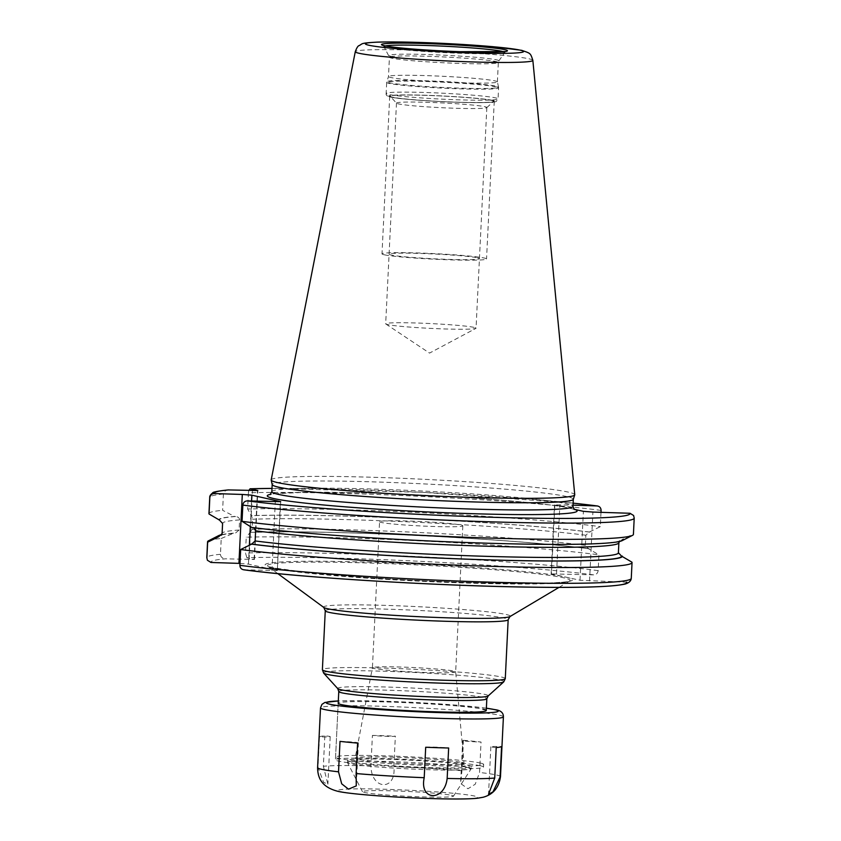 <?xml version="1.0" encoding="UTF-8"?>
<svg xmlns="http://www.w3.org/2000/svg" width="841" height="841" viewBox="0 0 841 841"><rect width="100%" height="100%" fill="white"/><g stroke="black" fill="none" stroke-linecap="round" stroke-linejoin="round"><path stroke-width="0.63" stroke-dasharray="4.21 3.15" d="M271.201 479.875A151.958 8.095 2.8 0 1 401.199 478.287A151.958 8.095 2.8 0 1 568.043 492.059A151.958 8.095 -177.2 0 1 574.75 494.718M573.289 499.365A150.749 8.032 -177.2 0 0 573.31 499.249A150.749 8.032 -177.2 0 0 566.666 496.537A150.749 8.032 2.8 0 0 400.568 482.85A150.749 8.032 2.8 0 0 272.179 484.521A150.749 8.032 2.8 0 0 272.19 484.637M574.014 509.236L554.513 504.852L573.026 505.147M631.938 562.177L631.17 577.988C630.771 580.626 629.257 582.035 626.64 582.193L580.017 580.258L551.475 573.909L554.85 504.989M243.585 569.778L277.33 570.597L280.347 501.772M240 563.417L248.452 564.111L276.994 570.45M601 512.327L600.306 526.655L589.257 532.08L585.851 535.233L585.357 545.346L588.448 548.71L598.929 554.839L598.151 570.64C597.751 573.289 596.237 574.697 593.62 574.855A208.137 11.08 2.8 0 0 246.886 557.709L254.455 559.454L225.546 558.823A208.137 11.08 2.8 0 0 210.996 562.471M593.62 574.855L551.475 573.909M480.358 763.05A74.124 3.942 -177.2 0 1 483.628 764.374A74.124 3.942 -177.2 0 1 420.5 765.194A74.124 3.942 -177.2 0 1 338.839 758.466A74.124 3.942 2.8 0 1 335.57 757.131A74.124 3.942 2.8 0 1 398.697 756.311A74.124 3.942 2.8 0 1 480.358 763.05M461.625 762.44A54.497 2.901 -177.2 0 1 464.032 763.397A54.497 2.901 -177.2 0 1 417.819 764.027A54.497 2.901 -177.2 0 1 357.572 759.076A54.497 2.901 -177.2 0 1 355.165 758.077A54.497 2.901 -177.2 0 1 401.777 757.499A54.497 2.901 -177.2 0 1 461.625 762.44M379.554 521.725A41.682 2.218 2.8 0 0 381.394 522.471A41.682 2.218 -177.2 0 0 427.323 526.256A41.682 2.218 -177.2 0 0 462.823 525.793A41.682 2.218 -177.2 0 0 460.984 525.047A41.682 2.218 2.8 0 0 415.055 521.262A41.682 2.218 2.8 0 0 379.554 521.725L372.416 667.754A41.682 2.218 2.8 0 1 408.074 667.302A41.682 2.218 2.8 0 1 453.846 671.076A41.682 2.218 -177.2 0 1 455.675 671.812A41.682 2.218 -177.2 0 1 455.675 671.822A41.682 2.218 -177.2 0 1 420.185 672.285A41.682 2.218 -177.2 0 1 374.256 668.5A41.682 2.218 2.8 0 1 372.416 667.754A41.682 2.218 2.8 0 0 372.416 667.754L355.165 758.077M588.132 548.689L588.448 548.71A201.651 10.733 2.8 0 0 250.618 532.332L288.947 531.859C375.349 531.848 526.971 540.385 588.132 548.689M251.722 527.433L253.583 527.675M246.886 557.709L245.467 553L246.245 537.189A212.489 11.311 -177.2 0 1 598.929 554.839M208.515 540.795A212.489 11.311 -177.2 0 1 221.236 538.492L220.458 554.303C220.594 556.91 222.297 558.413 225.546 558.823M601.094 510.413A212.489 11.311 2.8 0 0 248.421 492.773L247.622 509.015A212.489 11.311 -177.2 0 1 600.306 526.655M228.92 489.893C225.63 490.093 223.801 491.48 223.401 494.077L222.613 510.308L234.628 516.49A202.471 10.786 2.8 0 0 218.702 520.095M208.936 513.62A212.489 11.311 -177.2 0 1 222.613 510.308M248.421 492.773L248.768 490.534M589.257 548.742A202.471 10.786 2.8 0 0 250.303 532.258L246.245 537.189M250.303 532.258L252.048 529.346L252.542 519.244L251.438 515.701L247.622 509.015M221.194 535.275C221.919 534.634 226.649 533.93 235.385 533.141L239.107 530.019L239.601 519.917C239.475 517.961 238.161 516.826 235.648 516.521L234.628 516.49M221.582 534.908A201.651 10.733 2.8 0 1 234.828 533.152L233.809 533.12A202.471 10.786 2.8 0 0 221.761 534.624M221.236 538.492L233.809 533.12M590.077 532.111A202.471 10.786 2.8 0 0 251.123 515.628M633.599 515.491L634.114 517.762L633.326 534.003L622.277 539.428A201.651 10.733 -177.2 0 1 480.085 542.939A201.651 10.733 -177.2 0 1 252.531 527.465M623.097 539.449A202.471 10.786 -177.2 0 1 622.203 540.616M618.429 553.504L618.377 552.695A198.381 10.565 -177.2 0 1 618.387 552.831M622.277 539.428L618.871 542.582L618.377 552.695M497.388 81.829A54.518 2.901 -177.2 0 0 494.981 80.894A54.518 2.901 2.8 0 0 435.291 75.953A54.518 2.901 2.8 0 0 388.479 76.499A54.518 2.901 2.8 0 0 388.479 76.542A54.518 2.901 2.8 0 0 390.876 77.519A54.518 2.901 -177.2 0 0 450.955 82.471A54.518 2.901 -177.2 0 0 497.388 81.871A54.518 2.901 -177.2 0 0 497.388 81.829L498.545 87.159A55.937 2.975 -177.2 0 1 451.302 87.832A55.937 2.975 -177.2 0 1 389.267 82.744A55.937 2.975 2.8 0 1 386.818 81.693A55.937 2.975 2.8 0 1 434.839 81.135A55.937 2.975 2.8 0 1 496.074 86.192A55.937 2.975 -177.2 0 1 498.545 87.159L498.597 87.884A56.021 2.986 -177.2 0 1 450.881 88.505A56.021 2.986 -177.2 0 1 389.152 83.417A56.021 2.986 2.8 0 1 386.681 82.407L388.479 76.499M491.407 100.373A51.774 2.754 -177.2 0 1 493.604 101.446A51.774 2.754 -177.2 0 1 448.221 101.814A51.774 2.754 -177.2 0 1 392.547 97.178A51.774 2.754 2.8 0 1 390.329 96.4A51.774 2.754 2.8 0 1 432.999 95.622A51.774 2.754 2.8 0 1 491.407 100.373M396.531 103.222A45.235 2.407 2.8 0 1 396.479 103.086A45.235 2.407 2.8 0 1 434.997 102.591A45.235 2.407 2.8 0 1 484.847 106.691A45.235 2.407 -177.2 0 1 486.834 107.501A45.235 2.407 -177.2 0 1 486.771 107.627A45.235 2.407 -177.2 0 1 447.118 107.953A45.235 2.407 -177.2 0 1 398.466 103.895A45.235 2.407 2.8 0 1 396.531 103.222L390.329 96.4M474.051 327.38A45.235 2.407 2.8 0 0 424.211 323.28A45.235 2.407 2.8 0 0 385.683 323.774A45.235 2.407 2.8 0 0 385.851 323.995A45.235 2.407 2.8 0 0 387.68 324.584A45.235 2.407 -177.2 0 0 435.522 328.61A45.235 2.407 -177.2 0 0 475.859 328.4A45.235 2.407 -177.2 0 0 476.048 328.2A45.235 2.407 -177.2 0 0 474.051 327.38M384.305 254.791A52.331 2.786 -177.2 0 1 381.993 253.856A52.331 2.786 -177.2 0 1 426.566 253.278A52.331 2.786 -177.2 0 1 484.227 258.029A52.331 2.786 -177.2 0 1 486.54 258.965A52.331 2.786 -177.2 0 1 441.967 259.543A52.331 2.786 -177.2 0 1 384.305 254.791M491.943 100.394A52.331 2.786 2.8 0 0 434.271 95.643A52.331 2.786 2.8 0 0 389.709 96.221A52.331 2.786 2.8 0 0 392.011 97.157A52.331 2.786 2.8 0 0 449.672 101.908A52.331 2.786 2.8 0 0 494.245 101.33A52.331 2.786 2.8 0 0 491.943 100.394M477.446 257.809A45.235 2.407 -177.2 0 1 447.549 259.364A45.235 2.407 -177.2 0 1 391.076 255.012A45.235 2.407 -177.2 0 1 420.984 253.456A45.235 2.407 -177.2 0 1 477.446 257.809M335.57 757.131L338.198 703.297A74.124 3.942 -177.2 0 1 401.325 702.477A74.124 3.942 -177.2 0 1 482.997 709.215M496.211 747.596A13.078 0.694 -177.2 0 1 490.85 746.766A13.078 0.694 -177.2 0 1 501.583 746.608M425.693 747.26A13.078 0.694 -177.2 0 1 434.85 747.113A13.078 0.694 -177.2 0 1 448.652 748.006M340.016 741.384A13.078 0.694 -177.2 0 1 358.371 742.918A13.078 0.694 -177.2 0 1 357.604 743.108M319.485 736.811A91.564 4.878 -177.2 0 1 324.847 735.822A13.078 0.694 -177.2 0 1 330.208 736.653A13.078 0.694 -177.2 0 1 319.485 736.811L317.993 767.255L323.617 782.34L327.885 784.201L323.354 766.267L324.847 735.822M372.405 735.412A91.564 4.878 -177.2 0 1 395.365 736.159A13.078 0.694 -177.2 0 1 386.219 736.306A13.078 0.694 -177.2 0 1 372.405 735.412L370.923 765.857C371.249 790.351 396.595 791.202 393.872 766.593L395.365 736.159M463.465 740.311A91.564 4.878 -177.2 0 1 481.052 742.046A13.078 0.694 -177.2 0 1 462.697 740.511A13.078 0.694 -177.2 0 1 463.465 740.311L461.972 770.755L460.595 783.486L467.953 788.763L475.228 784.232L479.559 772.48L481.052 742.046M451.48 795.302A45.561 2.428 -177.2 0 1 453.457 796.196A45.561 2.428 -177.2 0 1 413.993 796.595A45.561 2.428 -177.2 0 1 364.479 792.485A45.561 2.428 -177.2 0 1 362.492 791.738A45.561 2.428 -177.2 0 1 400.579 791.139A45.561 2.428 -177.2 0 1 451.48 795.302M468.469 767.56A61.908 3.301 -177.2 0 1 471.202 768.674A61.908 3.301 -177.2 0 1 471.16 768.769A61.908 3.301 -177.2 0 1 417.525 769.315A61.908 3.301 -177.2 0 1 350.255 763.733A61.908 3.301 2.8 0 1 347.543 762.724A61.908 3.301 2.8 0 1 347.522 762.619A61.908 3.301 2.8 0 1 400.253 761.935A61.908 3.301 2.8 0 1 468.469 767.56M471.307 766.477A61.908 3.301 -177.2 0 0 468.574 765.363A61.908 3.301 2.8 0 0 400.358 759.749A61.908 3.301 2.8 0 0 347.627 760.432A61.908 3.301 2.8 0 0 350.361 761.536A61.908 3.301 -177.2 0 0 418.576 767.16A61.908 3.301 -177.2 0 0 471.307 766.477L471.202 768.674M480.232 765.741A74.124 3.942 2.8 0 0 398.56 759.013A74.124 3.942 2.8 0 0 335.433 759.833A74.124 3.942 2.8 0 0 338.702 761.168A74.124 3.942 -177.2 0 0 420.374 767.896A74.124 3.942 -177.2 0 0 483.501 767.076A74.124 3.942 -177.2 0 0 480.232 765.741M532.847 60.352A88.894 4.731 -177.2 0 0 528.926 58.796A88.894 4.731 2.8 0 0 431.328 50.744A88.894 4.731 2.8 0 0 355.28 51.669M271.832 491.691A150.749 8.032 2.8 0 1 400.221 490.03A150.749 8.032 2.8 0 1 566.319 503.717A150.749 8.032 -177.2 0 1 572.963 506.419M563.47 506.902A155.101 8.263 2.8 0 0 405.635 494.382A155.101 8.263 2.8 0 0 270.623 494.308M580.017 580.258L583.391 511.339M566.119 577.168A153.914 8.2 -177.2 0 1 463.412 582.361A153.914 8.2 -177.2 0 1 271.864 567.58A153.914 8.2 -177.2 0 1 373.047 562.272A153.914 8.2 -177.2 0 1 565.394 577.01A153.914 8.2 -177.2 0 1 565.762 577.084A153.914 8.2 -177.2 0 1 566.119 577.168M274.145 568.379A151.496 8.063 -177.2 0 1 267.911 566.329A151.496 8.063 -177.2 0 1 390.518 563.754A151.496 8.063 -177.2 0 1 563.417 577.746A151.496 8.063 -177.2 0 1 569.578 581.089A151.496 8.063 -177.2 0 1 435.06 581.888A151.496 8.063 -177.2 0 1 274.145 568.379M323.785 607.454A93.498 4.983 -177.2 0 1 399.454 605.867A93.498 4.983 -177.2 0 1 506.156 614.498A93.498 4.983 -177.2 0 1 509.961 616.569M325.267 610.755A91.564 4.878 -177.2 0 1 403.249 609.746A91.564 4.878 -177.2 0 1 504.127 618.061A91.564 4.878 -177.2 0 1 508.164 619.701M505.283 678.634A91.564 4.878 2.8 0 0 501.247 676.984A91.564 4.878 2.8 0 0 400.369 668.669A91.564 4.878 2.8 0 0 322.387 669.688M503.717 681.893A90.281 4.804 2.8 0 0 499.88 680.022A90.281 4.804 2.8 0 0 398.024 671.728A90.281 4.804 2.8 0 0 323.627 673.084M337.746 688.611A75.396 4.016 -177.2 0 1 399.885 687.486A75.396 4.016 -177.2 0 1 484.942 694.414A75.396 4.016 -177.2 0 1 488.148 695.97M338.776 691.533A74.124 3.942 -177.2 0 1 401.903 690.713A74.124 3.942 -177.2 0 1 483.564 697.441A74.124 3.942 -177.2 0 1 486.834 698.776M556.521 573.657L559.896 504.726M573.12 503.139A208.137 11.08 2.8 0 0 271.99 488.411L422.729 492.332L573.12 503.128M271.948 570.713L275.322 501.793M248.452 564.111L249.388 544.873M250.292 526.529L251.533 501.026M598.151 570.64A212.489 11.311 2.8 0 0 245.467 553M220.458 554.303A212.489 11.311 2.8 0 0 206.791 557.604M223.401 494.077A212.489 11.311 2.8 0 0 209.735 497.378M254.119 559.318L257.483 490.639M249.083 559.58L252.447 490.66M589.257 532.08A201.651 10.733 2.8 0 0 251.438 515.701M235.648 516.521A201.651 10.733 2.8 0 0 219.512 520.116M589.541 580.994L592.916 512.074M585.357 545.346A198.381 10.565 2.8 0 0 252.048 529.346M239.107 530.019A198.381 10.565 2.8 0 0 222.098 533.457M585.851 535.233A198.381 10.565 2.8 0 0 252.542 519.244M239.601 519.917A198.381 10.565 2.8 0 0 222.592 523.344M503.328 51.7A60.037 3.196 -177.2 0 1 504.316 52.447A60.037 3.196 -177.2 0 1 452.311 52.972A60.037 3.196 -177.2 0 1 387.081 47.559A60.037 3.196 2.8 0 1 384.453 46.581A60.037 3.196 2.8 0 1 385.514 45.94M383.307 45.372L389.425 57.209A54.518 2.901 2.8 0 1 435.859 56.599A54.518 2.901 2.8 0 1 495.927 61.551A54.518 2.901 -177.2 0 1 498.335 62.528L498.86 60.899A54.991 2.933 -177.2 0 0 496.463 59.827A54.991 2.933 2.8 0 0 435.039 54.802A54.991 2.933 2.8 0 0 389.057 55.538A54.991 2.933 2.8 0 0 391.464 56.431A54.991 2.933 -177.2 0 0 451.218 61.393A54.991 2.933 -177.2 0 0 498.86 60.899L505.578 51.354M497.388 81.871L498.335 62.528A54.518 2.901 -177.2 0 1 451.901 63.138A54.518 2.901 -177.2 0 1 391.822 58.187A54.518 2.901 2.8 0 1 389.425 57.209L388.479 76.542M496.127 86.875A56.021 2.986 2.8 0 0 434.398 81.787A56.021 2.986 2.8 0 0 386.681 82.407L386.145 93.425A56.021 2.986 2.8 0 0 388.616 94.434A56.021 2.986 -177.2 0 0 450.345 99.522A56.021 2.986 -177.2 0 0 498.061 98.902L496.327 101.393C494.992 101.54 498.072 102.076 485.036 102.56C461.415 103.285 401.42 99.848 390.55 97.072C387.186 96.347 385.714 95.138 386.145 93.425A56.021 2.986 2.8 0 1 433.861 92.804A56.021 2.986 2.8 0 1 495.591 97.892A56.021 2.986 -177.2 0 1 498.061 98.902L498.597 87.884A56.021 2.986 -177.2 0 0 496.127 86.875M492.963 100.426A53.414 2.849 2.8 0 0 426.303 95.285A53.414 2.849 2.8 0 0 390.981 97.125A53.414 2.849 -177.2 0 0 457.651 102.255A53.414 2.849 -177.2 0 0 492.963 100.426M486.382 708.206A86.108 4.583 2.8 0 0 338.313 700.973M503.412 716.826A91.564 4.878 2.8 0 0 499.375 715.186A91.564 4.878 2.8 0 0 398.497 706.871A91.564 4.878 2.8 0 0 320.516 707.88M500.49 776.621A91.564 4.878 2.8 0 0 496.453 774.982A91.564 4.878 2.8 0 0 479.559 772.48M341.383 791.738A69.761 3.711 2.8 0 0 428.458 798.445A69.761 3.711 2.8 0 0 474.576 796.049A69.761 3.711 2.8 0 0 387.501 789.342A69.761 3.711 2.8 0 0 341.383 791.738M461.972 770.755A91.564 4.878 2.8 0 0 393.872 766.593M370.923 765.857A91.564 4.878 2.8 0 0 323.354 766.267M565.163 507.239C536.274 501.709 437.94 494.718 362.05 492.858L305.567 492.29L274.692 493.751L270.15 494.645M559.013 587.375L569.672 581.036C567.454 582.729 532.752 584.264 486.739 583.002C446.235 582.046 404.973 580.132 362.976 577.252L305.84 572.374L272.6 567.675L267.827 566.266L277.814 573.625M483.501 767.076L483.628 764.374M462.823 525.793L455.675 671.822L464.032 763.397M551.139 573.772L554.513 504.852M277.33 570.597L280.694 501.667M254.455 559.454L257.83 490.534M619.218 541.551L619.785 540.9L616.464 541.793C600.768 544.348 563.249 544.957 503.906 543.612C417.104 541.593 303.916 534.319 252.847 527.486M571.733 508.637L574.35 509.52M486.771 107.627L493.604 101.446M396.479 103.086L385.683 323.774M486.834 107.501L476.048 328.2M385.851 323.995L429.541 353.094L475.859 328.4M389.709 96.221L381.993 253.856M494.245 101.33L486.54 258.965M486.382 708.185L452.721 704.832L412.342 702.33L362.923 700.742L338.313 700.942M490.85 746.766L488.526 794.314M330.208 736.653L327.885 784.201M462.697 740.511L460.595 783.486M453.457 796.196L471.16 768.769M362.492 791.738L347.543 762.724M347.627 760.432L347.522 762.619M338.198 703.297L335.433 759.833M358.371 742.918L356.269 785.893"/><path stroke-width="1.26" d="M532.847 60.352L574.75 494.718A151.958 8.095 -177.2 0 1 574.729 494.897A151.958 8.095 -177.2 0 1 444.258 496.421A151.958 8.095 -177.2 0 1 277.898 482.671A151.958 8.095 2.8 0 1 271.201 480.053A151.958 8.095 2.8 0 1 271.201 479.875L355.28 51.669A88.894 4.731 2.8 0 0 359.202 53.309A88.894 4.731 -177.2 0 0 457.483 61.393A88.894 4.731 -177.2 0 0 532.847 60.352C530.366 52.794 530.671 53.498 521.725 50.334L492.437 46.633L444.037 43.417C415.853 42.092 393.62 41.661 377.325 42.124C359.328 43.112 363.07 43.721 358.981 45.656C357.898 45.95 356.668 47.958 355.28 51.669M271.201 480.053L272.19 484.637A150.749 8.032 2.8 0 0 278.834 487.223A150.749 8.032 -177.2 0 0 443.859 500.868A150.749 8.032 -177.2 0 0 573.289 499.365L574.729 494.897M630.004 513.273A208.137 11.08 -177.2 0 1 483.281 516.994A208.137 11.08 -177.2 0 1 247.38 500.889C244.752 501.047 243.249 502.455 242.849 505.094A212.489 11.311 -177.2 0 0 480.989 521.515A212.489 11.311 -177.2 0 0 634.209 518.14L633.599 515.491L630.004 513.273L592.916 512.074L583.391 511.339L574.014 509.236M240 563.417L238.928 563.375L242.303 494.455L251.827 495.181L280.694 501.667L247.38 500.889M207.401 560.253L206.886 557.982L207.653 542.182A212.489 11.311 -177.2 0 1 207.559 541.804L206.791 557.604L207.401 560.253L210.996 562.471L238.928 563.375M601 512.327L601.094 510.413C600.958 507.754 599.591 506.261 596.984 505.925A208.137 11.08 2.8 0 0 573.12 503.139L597.415 505.967L573.026 505.147M248.768 490.534L250.103 488.768L257.83 490.534L228.142 489.914C217.588 491.112 212.447 492.111 212.71 492.91C210.576 494.54 209.577 496.032 209.735 497.378A212.489 11.311 2.8 0 0 209.829 497.756C210.229 495.107 211.743 493.709 214.36 493.551L242.303 494.455M242.849 505.094L242.05 521.336L251.722 527.433A202.471 10.786 -177.2 0 0 469.425 542.613A202.471 10.786 -177.2 0 0 622.203 540.616L632.464 535.381A212.489 11.311 -177.2 0 1 470.708 537.431A212.489 11.311 -177.2 0 1 242.05 521.336M253.583 527.675L255.622 530.829L255.128 540.942L251.722 544.095L240.673 549.52L239.906 565.32C240.042 567.99 241.409 569.483 244.016 569.809A208.137 11.08 -177.2 0 0 479.906 585.914A208.137 11.08 -177.2 0 0 626.64 582.193M207.653 542.182L218.702 536.747L222.108 533.593L222.592 523.344A198.381 10.565 2.8 0 0 222.602 523.48L219.512 520.116L209.041 513.998A212.489 11.311 -177.2 0 1 208.936 513.62L209.735 497.378M209.829 497.756L209.041 513.998M207.559 541.804A212.489 11.311 -177.2 0 1 208.515 540.795L218.776 535.559A202.471 10.786 2.8 0 0 217.882 536.726M240.673 549.52A212.489 11.311 -177.2 0 0 478.813 565.94A212.489 11.311 -177.2 0 0 632.043 562.555A212.489 11.311 -177.2 0 0 631.938 562.177L621.467 556.059L618.377 552.695M634.209 518.14L633.42 534.382A212.489 11.311 -177.2 0 1 632.464 535.381M622.277 556.08A202.471 10.786 -177.2 0 1 479.517 559.622A202.471 10.786 -177.2 0 1 250.902 544.064M221.761 534.624A202.471 10.786 2.8 0 0 218.776 535.559M482.997 709.215A74.124 3.942 -177.2 0 1 486.266 710.54A74.124 3.942 -177.2 0 1 423.139 711.36A74.124 3.942 -177.2 0 1 341.467 704.632A74.124 3.942 -177.2 0 1 338.198 703.297L338.776 691.533A74.124 3.942 -177.2 0 0 342.045 692.868A74.124 3.942 -177.2 0 0 423.717 699.596A74.124 3.942 -177.2 0 0 486.834 698.776L486.266 710.54M501.583 746.608L500.09 777.042L493.005 791.844L488.526 794.314L494.729 778.03L496.211 747.596A91.564 4.878 -177.2 0 0 501.583 746.608M356.111 773.552L357.604 743.108A91.564 4.878 -177.2 0 1 340.016 741.384L338.524 771.817L341.698 783.823L348.489 789.163L356.269 785.893L356.111 773.552A91.564 4.878 2.8 0 0 424.211 777.704L425.693 747.26A91.564 4.878 -177.2 0 0 448.652 748.006L447.16 778.451C444.49 801.82 419.144 801.021 424.211 777.704M520.074 50.124A79.18 4.216 2.8 0 0 421.236 42.513A79.18 4.216 2.8 0 0 368.873 45.235A79.18 4.216 -177.2 0 0 467.722 52.846A79.18 4.216 -177.2 0 0 520.074 50.124M504.674 49.63A63.054 3.353 -177.2 0 1 462.981 51.795A63.054 3.353 -177.2 0 1 384.274 45.729A63.054 3.353 -177.2 0 1 425.966 43.564A63.054 3.353 -177.2 0 1 504.674 49.63M573.31 499.302L572.963 506.419A150.749 8.032 -177.2 0 1 444.574 508.09A150.749 8.032 -177.2 0 1 278.476 494.403A150.749 8.032 2.8 0 1 271.832 491.691L272.179 484.574M270.623 494.308A155.101 8.263 2.8 0 0 274.103 498.618A155.101 8.263 -177.2 0 0 458.419 513.22A155.101 8.263 -177.2 0 0 574.771 509.415M559.013 587.375L509.961 616.569A93.498 4.983 -177.2 0 1 426.944 617.063A93.498 4.983 -177.2 0 1 327.633 608.726A93.498 4.983 -177.2 0 1 323.785 607.454L325.267 610.755L322.387 669.688A91.564 4.878 2.8 0 0 326.424 671.328A91.564 4.878 2.8 0 0 427.302 679.644A91.564 4.878 2.8 0 0 505.283 678.634L503.717 681.893A90.281 4.804 2.8 0 1 424.579 682.545A90.281 4.804 2.8 0 1 327.496 674.44A90.281 4.804 2.8 0 1 323.627 673.084L322.387 669.688M509.961 616.569L508.164 619.701A91.564 4.878 -177.2 0 1 430.193 620.721A91.564 4.878 -177.2 0 1 329.304 612.406A91.564 4.878 -177.2 0 1 325.267 610.755M503.717 681.893L488.148 695.97A75.396 4.016 -177.2 0 1 422.056 696.516A75.396 4.016 -177.2 0 1 340.973 689.746A75.396 4.016 -177.2 0 1 337.746 688.611L323.627 673.084M228.92 489.893A208.137 11.08 2.8 0 0 214.36 493.551M250.124 488.768L271.99 488.4A208.137 11.08 2.8 0 0 250.261 488.789M249.388 544.873L250.292 526.529M251.533 501.026L251.827 495.181M632.043 562.555L631.265 578.366A212.489 11.311 -177.2 0 1 478.045 581.741A212.489 11.311 -177.2 0 1 239.906 565.32M621.467 556.059A201.651 10.733 -177.2 0 1 479.275 559.57A201.651 10.733 -177.2 0 1 251.722 544.095M221.582 534.908A201.651 10.733 2.8 0 0 218.702 536.747M618.429 553.504L618.387 552.831A198.381 10.565 -177.2 0 1 477.204 556.048A198.381 10.565 -177.2 0 1 255.128 540.942M618.387 552.831L618.881 542.718A198.381 10.565 -177.2 0 1 477.699 545.935A198.381 10.565 -177.2 0 1 255.622 530.829M221.194 535.275L222.098 533.457A198.381 10.565 2.8 0 0 222.108 533.593M385.514 45.94A60.037 3.196 2.8 0 1 441.147 46.066A60.037 3.196 2.8 0 1 501.699 51.269A60.037 3.196 -177.2 0 1 503.328 51.7M338.313 700.973A86.108 4.583 2.8 0 0 330.019 704.264A86.108 4.583 2.8 0 0 437.509 712.537A86.108 4.583 2.8 0 0 494.445 709.583A86.108 4.583 2.8 0 0 486.382 708.206M338.313 700.942L324.889 702.456L321.977 704.337L320.516 707.88A91.564 4.878 2.8 0 0 324.552 709.531A91.564 4.878 2.8 0 0 425.441 717.846A91.564 4.878 2.8 0 0 503.412 716.826C503.454 712.821 500.773 710.435 495.36 709.699L486.382 708.185M500.09 777.042A91.564 4.878 2.8 0 0 500.49 776.621L503.412 716.826M500.49 776.621C498.955 787.67 493.162 794.545 483.112 797.247L477.614 798.214C470.371 799.045 456.442 799.213 435.827 798.698C397.047 797.699 349.509 794.23 337.714 791.276C321.367 787.018 317.74 777.673 317.593 767.675A91.564 4.878 2.8 0 0 321.63 769.326A91.564 4.878 2.8 0 0 338.524 771.817M447.16 778.451A91.564 4.878 2.8 0 0 494.729 778.03M270.15 494.645L271.832 491.691M323.785 607.454L277.814 573.625M508.164 619.701L505.283 678.634M337.746 688.611L338.776 691.533M488.148 695.97L486.834 698.776M631.265 578.366C631.013 581.005 628.973 582.897 625.147 584.043C612.763 586.787 583.044 587.848 535.99 587.218C444.006 586.272 302.487 577.841 243.585 569.778M618.881 542.718L619.785 540.9M222.592 523.344L222.098 533.457M574.35 509.52L572.963 506.419M505.241 51.522L460.027 51.69C429.446 50.66 394.208 47.937 384.863 45.803L383.622 45.572M320.516 707.88L317.593 767.675"/></g></svg>
